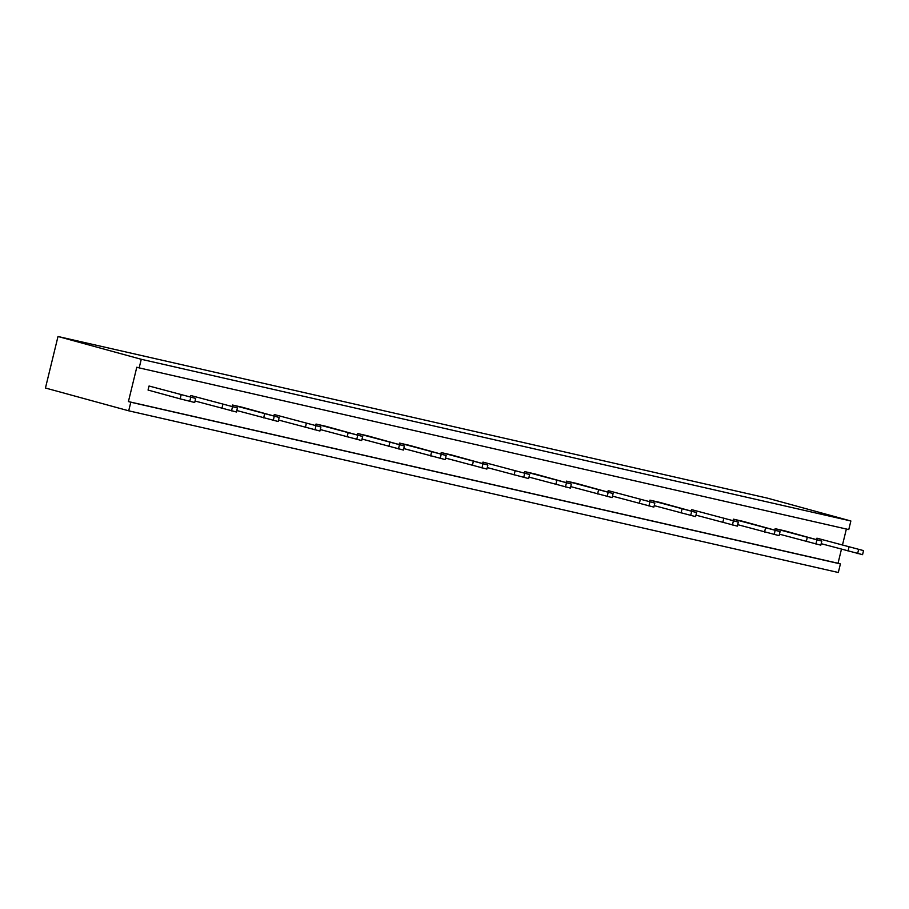 <?xml version="1.0" encoding="UTF-8"?>
<svg xmlns="http://www.w3.org/2000/svg" width="909" height="909" viewBox="0 0 909 909"><rect width="100%" height="100%" fill="white"/><g stroke="black" fill="none" stroke-linecap="round" stroke-linejoin="round"><path stroke-width="1.36" d="M841.45 549.229L838.03 563.262L840.405 563.921L838.314 572.5L128.703 410.811L45.45 388.018L58.006 336.5L767.616 498.189L850.869 520.982L848.779 529.572L139.168 367.884L141.27 359.294L58.006 336.5M846.37 529.027L842.541 544.752M128.703 410.811L130.805 402.221L128.419 401.573L136.793 367.236L139.168 367.884M840.405 563.921L130.805 402.221M141.27 359.294L850.869 520.982M838.03 563.262L128.419 401.573M566.125 482.497L566.455 481.122L576.317 483.361L613.098 493.553L612.109 497.609L570.727 486.622M524.379 472.987L524.72 471.612L534.572 473.85L571.363 484.043L570.375 488.099L528.993 477.1M529.617 474.532L482.974 462.102L529.617 474.532L528.629 478.588L487.247 467.59M440.899 453.955L441.229 452.58L451.091 454.83L487.883 465.022L486.894 469.078L445.512 458.079M357.419 434.934L357.748 433.559L367.611 435.809L404.391 446.001L403.403 450.057L362.021 439.058M399.153 444.444L399.494 443.069L409.357 445.319L446.137 455.511L445.149 459.568L403.766 448.569M149.042 386.007L195.685 398.437L194.696 402.494L180.164 398.858L148.053 390.063L149.042 386.007L195.685 398.437M237.431 407.948L190.788 395.517L237.431 407.948L236.442 412.004L195.06 401.017M232.193 406.403L232.522 405.028L242.385 407.277L279.177 417.458L278.177 421.515L236.806 410.527M320.911 426.969L274.268 414.538L320.911 426.969L319.923 431.025L278.54 420.038M315.673 425.423L316.014 424.048L325.865 426.298L362.657 436.49L361.668 440.547L320.286 429.548M733.086 520.539L733.427 519.164L743.278 521.414L780.07 531.595L779.081 535.651L737.699 524.663M738.324 522.084L691.681 509.654L738.324 522.084L737.335 526.141L695.953 515.153M654.844 503.063L608.201 490.633L654.844 503.063L653.855 507.12L612.473 496.132M649.605 501.518L649.935 500.143L659.798 502.393L696.589 512.574L695.601 516.63L654.219 505.643M863.55 550.615L816.907 538.185L863.55 550.615L862.561 554.672L821.179 543.684M774.832 530.049L775.161 528.674L785.024 530.924L821.804 541.105L820.816 545.161L779.445 534.174M566.455 481.122L613.098 493.553M524.72 471.612L571.363 484.043M482.974 462.102L482.634 463.465M441.229 452.58L487.883 465.022M357.748 433.559L404.391 446.001M399.494 443.069L446.137 455.511M190.788 395.517L190.447 396.892M232.522 405.028L279.177 417.458M274.268 414.538L273.927 415.913M316.014 424.048L362.657 436.49M733.427 519.164L780.07 531.595M691.681 509.654L691.351 511.028M608.201 490.633L607.86 492.008M649.935 500.143L696.589 512.574M816.907 538.185L816.566 539.56M775.161 528.674L821.804 541.105M598.565 489.917L597.577 493.973M608.166 492.428L607.178 496.484M556.831 480.406L555.842 484.463M566.432 482.918L565.443 486.974M515.085 470.885L514.096 474.941M524.686 473.407L523.698 477.464M473.35 461.374L472.362 465.431M482.952 463.897L481.963 467.953M389.859 442.353L388.87 446.41M399.46 444.876L398.472 448.932M431.605 451.864L430.616 455.92M441.206 454.386L440.217 458.443M181.152 394.801L180.164 398.858M190.754 397.313L189.765 401.369M222.898 404.312L221.91 408.368M232.499 406.823L231.511 410.879M264.644 413.822L263.655 417.879M274.245 416.345L273.257 420.39M306.378 423.333L305.39 427.389M315.98 425.855L314.991 429.912M348.124 432.843L347.136 436.899M357.726 435.366L356.737 439.422M765.537 527.959L764.549 532.015M775.138 530.47L774.15 534.526M723.791 518.448L722.803 522.505M733.393 520.959L732.404 525.016M640.311 499.427L639.322 503.484M649.912 501.938L648.924 505.995M682.057 508.938L681.068 512.994M691.658 511.449L690.67 515.505M849.017 546.979L848.029 551.036M858.619 549.49L857.63 553.547M807.272 537.469L806.283 541.525M816.884 539.98L815.884 544.037"/></g></svg>
